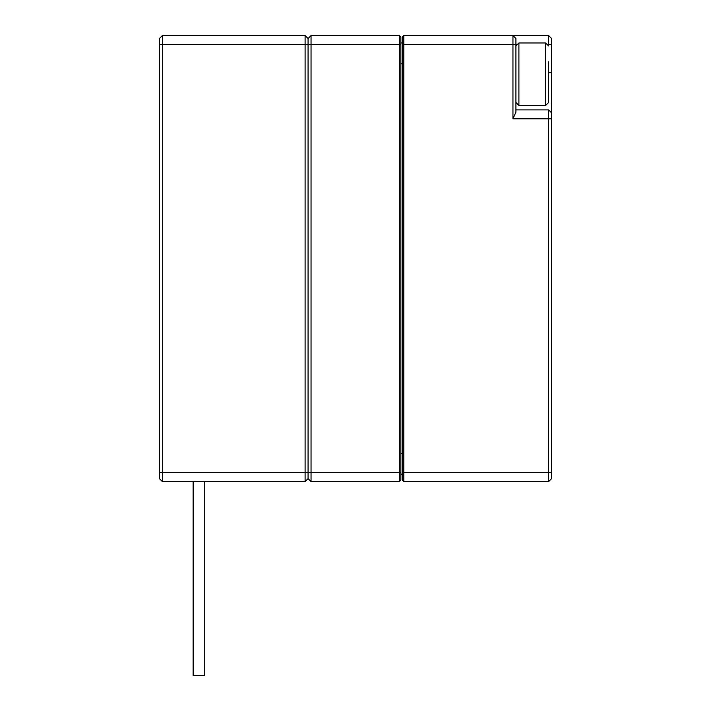 <?xml version="1.0" encoding="UTF-8"?>
<svg xmlns="http://www.w3.org/2000/svg" width="711" height="711" viewBox="0 0 711 711"><rect width="100%" height="100%" fill="white"/><g stroke="black" fill="none" stroke-linecap="round" stroke-linejoin="round"><path stroke-width="1.07" d="M159.397 478.601L162.375 481.578L159.397 478.601L162.375 481.578L159.397 478.601L159.397 44.473L305.099 44.473L305.099 35.55L162.375 35.55L162.375 481.578L305.099 481.578L305.099 44.473L308.076 44.473L308.076 38.527L308.076 472.655L308.076 44.473L311.045 44.473L311.045 481.578L399.36 481.578L399.36 35.55L400.844 37.034L400.844 480.094L399.36 481.578L400.844 480.094M308.076 478.601L308.076 472.655L308.076 478.601L311.045 481.578L308.076 478.601L305.099 481.578L308.076 478.601M400.844 44.473L311.045 44.473L311.045 35.55L399.36 35.55L400.844 37.034M311.045 35.55L308.076 38.527L305.099 35.55L308.076 38.527L311.045 35.55M548.625 61.813L548.625 102.455L545.657 105.424L545.657 42.98L518.897 42.98L518.897 105.424L515.919 102.455M548.625 86.6L548.625 95.283M548.625 73.464L548.625 85.862M402.337 37.034L403.821 35.55L403.821 472.655L548.625 472.655L548.625 481.578L403.821 481.578L402.337 480.094L402.337 37.034L403.821 35.55L548.625 35.55L548.234 44.473M551.603 38.527L548.625 35.55L551.603 38.527L551.603 472.655L548.625 472.655L548.625 109.885L515.919 109.885M512.951 118.808L512.951 35.55L515.919 38.527L515.919 112.16L512.951 118.808L551.603 118.808M551.603 472.655L551.603 478.601L548.625 481.578L551.603 478.601M402.337 474.139L400.844 474.139M400.844 42.98L402.337 42.98M402.337 472.655L403.821 472.655L403.821 481.578L402.337 480.094M512.951 35.55L515.919 38.527M551.603 112.862L548.625 109.885L551.603 112.862M159.397 44.473L159.397 38.527L162.375 35.55L159.397 38.527M193.89 675.45L204.741 675.45L193.143 675.45L204.741 675.45L204.741 481.578M193.143 481.578L193.143 675.45M204.004 675.45L204.741 675.45L204.004 675.45M159.397 472.655L400.844 472.655M516.319 44.473L402.337 44.473M402.337 63.794L400.844 63.794M400.844 453.325L402.337 453.325M551.603 44.473L548.625 44.473M551.603 72.718L548.625 72.718M545.657 105.424L518.897 105.424M545.657 42.98L548.625 45.957M518.897 42.98L515.919 45.957"/></g></svg>
